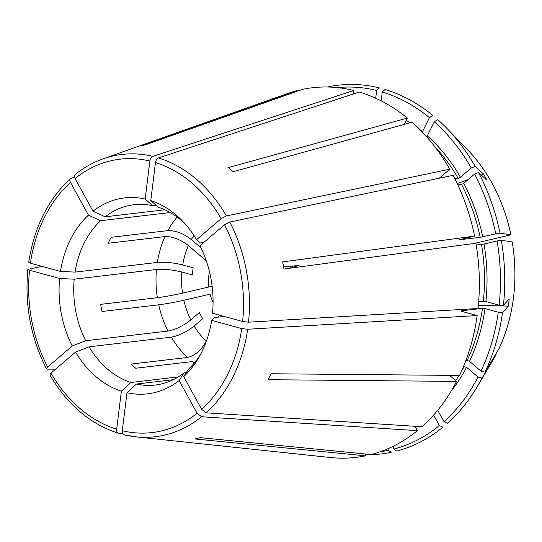 <?xml version="1.0" encoding="UTF-8"?>
<svg xmlns="http://www.w3.org/2000/svg" width="542" height="542" viewBox="0 0 542 542"><rect width="100%" height="100%" fill="white"/><g stroke="black" fill="none" stroke-linecap="round" stroke-linejoin="round"><path stroke-width="0.81" d="M211.942 284.807A36.314 28.218 -96.7 0 0 212.091 286.461A17798.169 976.21 169.4 0 1 208.745 287.016A38.13 29.634 -96.7 0 1 209.483 271.752M158.704 304.814A90.778 70.548 -96.7 0 0 167.979 331.054L85.711 340.735A90.778 70.548 83.3 0 1 74.193 279.177L156.462 269.503A90.778 70.548 -96.7 0 0 157.37 297.687L100.683 304.36L101.246 307.944L102.011 311.487L158.704 304.814C166.414 303.818 174.788 302.3 183.84 300.268L210.072 294.143A38.13 29.634 -96.7 0 0 213.074 302.307M439.379 425.565A183.311 142.458 -96.7 0 1 393.77 449.074L396.69 451.039A185.615 144.247 -96.7 0 0 442.929 427.204L439.379 425.565L433.614 415.05M437.706 410.253L443.959 421.656L447.509 423.288A185.615 144.247 -96.7 0 0 477.197 386.792A185.615 144.247 -96.7 0 0 482.034 378.086L492.387 361.189A151.882 118.034 -96.7 0 0 496.066 354.597M443.959 421.656A183.311 142.458 -96.7 0 0 478.003 377.069L466.554 367.293L463.525 366.473M480.957 371.121L484.982 372.137A185.615 144.247 -96.7 0 0 502.536 312.436L498.267 312.239A183.311 142.458 -96.7 0 1 480.957 371.121L469.507 361.345L467.163 360.444L465.835 360.599M498.267 312.239L485.009 308.594L482.475 308.344L461.479 310.817L461.75 311.332L477.156 315.573L247.653 329.251L241.746 328.587L211.665 320.315A98.644 76.659 83.3 0 1 198.44 358.187A98.644 76.659 83.3 0 1 183.711 376.622L201.658 409.346A137.627 106.957 -96.7 0 0 241.746 328.587M484.982 372.137L499.033 348.614C513.931 315.905 518.335 280.356 512.258 241.956M478.654 301.819L483.349 301.271L485.889 301.521L499.141 305.166L503.41 305.363A185.615 144.247 -96.7 0 0 501.309 240.262L512.258 241.949M503.41 305.363L509.209 299.035A158.779 139.057 -62.5 0 1 508.335 306.108L502.536 312.436M499.141 305.166A183.311 142.458 -96.7 0 0 497.075 240.96L484.033 244.002L476.242 245.079M474.609 174.077L478.552 172.546A185.615 144.247 -96.7 0 1 499.975 233.135L495.74 233.832A183.311 142.458 -96.7 0 0 474.609 174.077L463.769 183.345L461.493 184.456L457.848 184.883M495.74 233.832L480.185 237.335L459.196 239.801L474.589 236.075A186.102 144.626 -96.7 0 0 453.105 175.31L229.788 222.037L224.51 224.747L199.91 245.777A98.644 76.659 83.3 0 1 212.539 313.242L242.62 321.508A137.627 106.957 -96.7 0 0 224.51 224.747M478.552 172.546L486.973 180.222A158.779 133.041 -146.5 0 0 483.633 174.131L475.212 166.448A185.615 144.247 -96.7 0 0 446.777 128.271A185.615 144.247 -96.7 0 0 437.726 119.592L434.298 121.774L427.306 135.852A166.13 129.104 -96.7 0 1 460.429 177.254L458.153 178.365L454.88 178.752M499.975 233.135L510.923 234.822C503.653 200.818 489.175 172.424 467.495 149.653L446.777 128.271M467.495 149.653A151.882 118.034 -96.7 0 1 510.896 234.808L474.365 243.412M460.429 177.254L471.269 167.986L475.212 166.448M439.244 178.21L449.765 169.219L226.448 215.946L221.17 218.656L196.57 239.686A294719.736 85641.962 151.3 0 1 200.12 242.924L203.751 242.498M457.224 183.548L468.044 179.687M481.235 174.985L483.633 174.131M404.183 124.436L407.327 118.095L228.358 167.6A149.226 115.974 83.3 0 1 233.195 171.733L412.164 122.228A186.102 144.626 -96.7 0 1 449.765 169.219M420.436 130.1A166.13 129.104 -96.7 0 1 422.469 131.72L429.454 117.641L432.882 115.466A185.615 144.247 -96.7 0 0 385.037 89.477L382.266 92.011L381.175 100.859M375.708 98.21L376.67 90.473L379.434 87.933A185.615 144.247 -96.7 0 0 328.513 86.767L328.317 87.018M353.303 94.01L353.743 90.494L152.858 156.367C151.299 157.085 150.303 158.643 149.877 161.035L145.168 199.049A294719.736 176888.875 105.4 0 1 152.729 205.709L156.13 205.31M353.743 90.494A186.102 144.626 -96.7 0 0 302.673 89.322L145.473 144.809A149.226 115.974 83.3 0 0 139.965 146.096L297.165 90.609A186.102 144.626 -96.7 0 0 287.748 93.495L103.122 158.826C93.068 162.397 83.692 167.681 74.999 174.673M297.28 91.225L297.165 90.609M74.525 177.092L70.358 178.657C47.994 199.49 34.126 227.355 28.74 262.253M70.867 178.345C69.633 178.989 69.511 180.344 70.494 182.403L88.434 215.133A294719.831 164516.736 49.5 0 1 100.568 220.73L170.195 212.539M177.132 217.051A90.778 70.548 -96.7 0 0 167.891 230.628L111.198 237.294L109.626 240.235L108.244 243.243L164.937 236.576C172.546 236.38 180.364 239.381 188.392 245.58L206.285 260.851M41.89 266.325L27.893 269.36L29.532 270.241L59.613 278.513A294719.648 55772.83 7.1 0 1 74.193 279.177M156.462 269.503C164.185 268.92 172.641 269.76 181.827 272.016L192.254 274.889L193.135 267.809L182.701 264.943C173.515 262.68 165.059 261.84 157.336 262.423L75.067 272.104A294719.736 55772.85 7.1 0 0 60.487 271.434A98.644 76.659 83.3 0 1 88.434 215.133M49.864 374.942L50.982 373.099L75.575 352.07A294719.736 85641.962 -28.7 0 0 89.051 346.826L171.319 337.144C178.894 335.755 186.495 332.043 194.131 326.013L202.661 318.723L199.32 312.626L190.791 319.922C183.155 325.952 175.554 329.658 167.979 331.054M171.319 337.144A90.778 70.548 -96.7 0 0 187.552 357.435L130.866 364.102L133.203 366.236L135.703 368.235L192.396 361.568A90.778 70.548 -96.7 0 0 194.307 363.018M122.275 430.714C122.119 433.078 122.756 434.44 124.179 434.813L135.832 436.838A142.119 110.453 -96.7 0 0 201.583 416.751L197.078 413.261L179.131 380.538A98.644 76.659 83.3 0 1 126.984 392.706L122.275 430.714A137.627 106.957 -96.7 0 0 197.078 413.261M173.203 379.712L136.442 384.041A294719.831 176888.936 -74.6 0 1 126.984 392.706M415.003 426.283L417.401 430.646A186.102 144.626 -96.7 0 1 371.019 454.548L200.276 437.645A149.226 115.974 83.3 0 1 194.761 438.932L365.511 455.836L365.166 453.972M449.528 375.349L456.601 381.392A186.102 144.626 -96.7 0 1 421.981 426.73L206.17 412.835L201.658 409.346M200.194 355.091A90.778 70.548 83.3 0 1 188.602 369.021A294719.736 164516.681 -130.5 0 1 183.711 376.622M477.156 315.573A186.102 144.626 -96.7 0 1 459.555 375.443L271.007 373.756A149.226 115.974 83.3 0 1 268.053 379.705L456.601 381.392M474.589 236.075L282.639 261.901A149.226 115.974 83.3 0 1 283.967 269.028L475.923 243.202A186.102 144.626 -96.7 0 1 478.03 308.493L248.527 322.178L242.62 321.508M478.356 305.281L508.335 306.108M288.385 268.432L299.076 265.451L283.608 266.915M407.327 118.095A186.102 144.626 -96.7 0 0 359.339 92.032L158.46 157.912C156.902 158.63 155.906 160.181 155.473 162.58L150.771 200.587A98.644 76.659 83.3 0 1 182.275 220.797A98.644 76.659 83.3 0 1 196.57 239.686M75.446 174.429C74.213 175.073 74.091 176.428 75.074 178.487L93.014 211.217A98.644 76.659 83.3 0 1 145.168 199.049M28.773 262.274L30.406 263.168L60.487 271.434M55.569 369.177L47.242 369.143L46.517 368.831L47.642 367.002L72.235 345.979A98.644 76.659 83.3 0 1 59.613 278.513M122.729 433.702L118.576 433.268C117.153 432.902 116.516 431.54 116.672 429.176L121.381 391.168A98.644 76.659 83.3 0 1 75.575 352.07M118.576 433.268L118.258 433.207C90.155 424.047 67.35 404.637 49.85 374.969M478.003 377.069L482.034 378.086M461.425 311.23A164.314 127.695 -96.7 0 0 461.479 310.817L461.75 311.332M471.269 167.986A183.311 142.458 -96.7 0 0 434.298 121.774M429.454 117.641A183.311 142.458 -96.7 0 0 382.266 92.011M376.67 90.473A183.311 142.458 -96.7 0 0 337.497 87.614M365.281 454.616A185.615 144.247 -96.7 0 0 391.175 452.326L388.262 450.361L387.957 448.708M124.179 434.813A142.119 110.453 -96.7 0 0 135.832 436.838L330.579 457.529A186.102 144.626 -96.7 0 0 365.511 455.836M417.401 430.646L201.583 416.751M380.335 451.703A183.311 142.458 -96.7 0 0 388.262 450.361M224.232 316.453L214.104 317.646A294719.831 55772.864 -172.9 0 1 211.665 320.315M167.891 230.628C175.5 230.431 183.318 233.426 191.346 239.625L200.913 247.796M157.37 297.687C165.08 296.691 173.46 295.173 182.505 293.134L208.745 287.016M85.711 340.735A294719.783 85641.976 -28.7 0 1 72.235 345.979M187.552 357.435C194.883 355.742 201.129 350.335 206.292 341.209L206.631 340.525M218.23 317.165L219.259 315.085M178.291 376.914L130.839 382.496A294719.736 176888.875 -74.6 0 1 121.381 391.168M393.77 449.074L393.248 446.256M186.252 372.672L184.023 372.937A294719.831 164516.736 -130.5 0 1 179.131 380.538M164.829 209.795L105.148 216.814A294719.736 164516.681 49.5 0 0 93.014 211.217M150.771 200.587A294719.736 176888.875 105.4 0 1 158.332 207.254A90.778 70.548 83.3 0 1 184.7 223.399M105.148 216.814A90.778 70.548 83.3 0 1 133.976 204.72A90.778 70.548 83.3 0 1 152.729 205.709M75.067 272.104A90.778 70.548 83.3 0 1 100.568 220.73M130.839 382.496A90.778 70.548 83.3 0 1 89.051 346.826M184.023 372.937A90.778 70.548 83.3 0 1 155.195 385.037A90.778 70.548 83.3 0 1 136.442 384.041M497.075 240.96L501.309 240.262M455.747 380.667A164.314 127.695 -96.7 0 0 459.094 375.437M461.181 371.914A164.314 127.695 -96.7 0 0 464.209 366.392M467.163 360.444A164.314 127.695 -96.7 0 0 482.475 308.344M499.019 348.648A151.882 118.034 -96.7 0 0 512.231 241.935M483.349 301.271A164.314 127.695 -96.7 0 0 481.52 244.462M480.185 237.335A164.314 127.695 -96.7 0 0 461.493 184.456M292.572 267.457A72.621 56.443 -96.7 0 0 292.199 265.905M221.17 218.656A137.627 106.957 -96.7 0 0 155.473 162.58M226.448 215.946A142.119 110.453 -96.7 0 0 158.46 157.912M149.877 161.035A137.627 106.957 -96.7 0 0 75.074 178.487M152.858 156.367A142.119 110.453 -96.7 0 0 103.122 158.826M70.494 182.403A137.627 106.957 -96.7 0 0 30.406 263.168M29.532 270.241A137.627 106.957 -96.7 0 0 47.642 367.002M50.982 373.099A137.627 106.957 -96.7 0 0 116.672 429.176M248.527 322.178A142.119 110.453 -96.7 0 0 229.788 222.037M206.17 412.835A142.119 110.453 -96.7 0 0 247.653 329.251M193.907 235.397A72.621 56.443 -96.7 0 0 191.346 239.625M164.937 236.576A90.778 70.548 -96.7 0 0 157.336 262.423M188.392 245.58A72.621 56.443 -96.7 0 0 182.701 264.943M181.827 272.016A72.621 56.443 -96.7 0 0 182.505 293.134M183.84 300.268A72.621 56.443 -96.7 0 0 190.791 319.922M194.131 326.013A72.621 56.443 -96.7 0 0 206.292 341.209M482.698 236.874A166.13 129.104 -96.7 0 0 463.769 183.345M485.889 301.521A166.13 129.104 -96.7 0 0 484.033 244.002M469.507 361.345A166.13 129.104 -96.7 0 0 485.009 308.594M451.147 391.128A166.13 129.104 -96.7 0 0 466.554 367.293M410.172 122.777A166.13 129.104 -96.7 0 0 406.222 120.331M407.076 123.637A164.314 127.695 -96.7 0 0 405.159 122.458M458.153 178.365A164.314 127.695 -96.7 0 0 434.657 146.462M492.387 361.189L477.197 386.792M27.859 269.374C24.566 304.719 30.772 337.876 46.483 368.831"/></g></svg>
